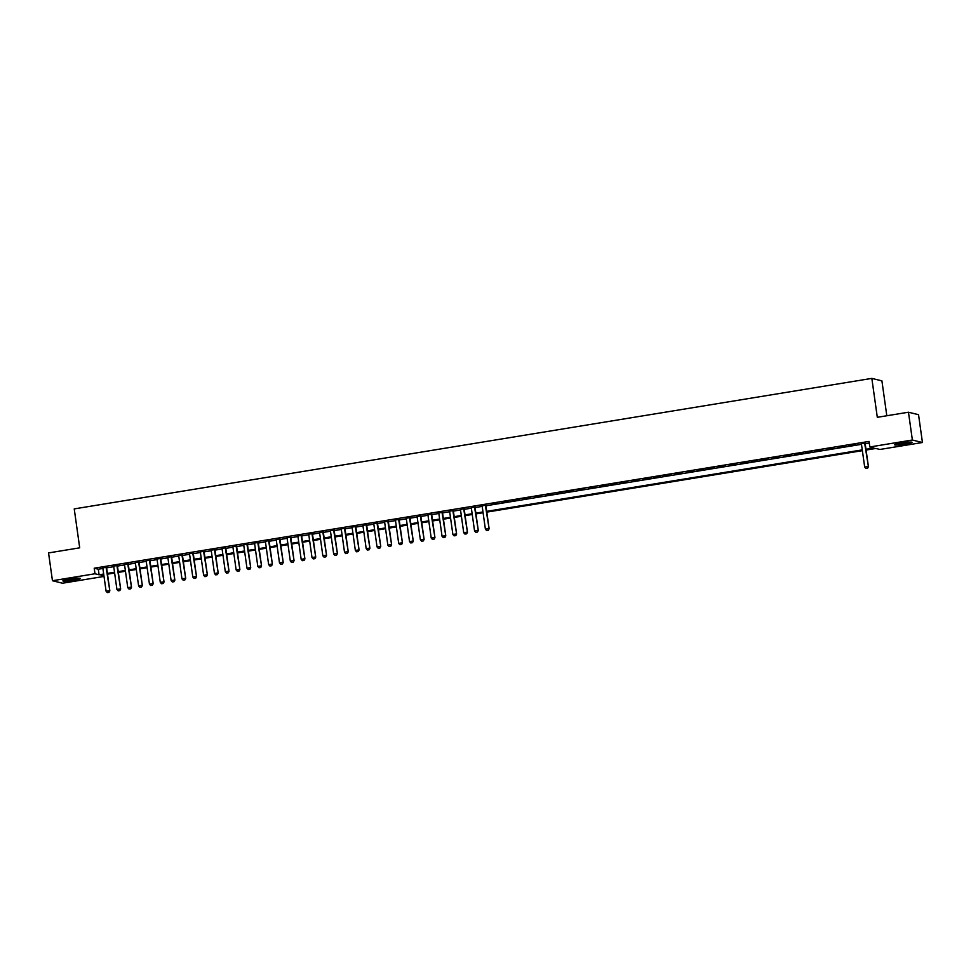 <?xml version="1.0" encoding="UTF-8"?>
<svg xmlns="http://www.w3.org/2000/svg" width="971" height="971" viewBox="0 0 971 971"><rect width="100%" height="100%" fill="white"/><g stroke="black" fill="none" stroke-linecap="round" stroke-linejoin="round"><path stroke-width="1.46" d="M69.463 579.141A8.8 0.837 -8 0 1 80.302 578.449A8.8 0.837 -8 0 1 73.711 580.197A8.8 0.837 -8 0 1 62.872 580.889A8.8 0.837 -8 0 1 69.463 579.141A7.052 0.668 172 0 0 73.432 578.582M901.197 443.043A8.8 0.837 -8 0 1 912.036 442.339A8.8 0.837 -8 0 1 905.445 444.087A8.8 0.837 -8 0 1 894.607 444.791A8.8 0.837 -8 0 1 901.197 443.043M886.814 415.758L881.911 380.875L871.837 378.387L74.233 508.901L79.707 547.826L48.55 552.924L52.458 580.731L94.988 573.764L99.078 574.783L103.679 574.031M871.837 378.387L877.311 417.312L908.468 412.214L918.542 414.702L922.45 442.509L879.92 449.464L875.83 448.456L866.083 450.046M104.018 576.434L62.532 583.219L52.458 580.731M106.531 567.282L102.817 567.889M117.37 565.51L113.656 566.117M128.208 563.738L124.494 564.345M139.047 561.966L135.333 562.573M149.874 560.194L146.16 560.801M160.713 558.422L156.999 559.029M171.551 556.638L167.837 557.245M182.39 554.866L178.676 555.473M193.229 553.094L189.515 553.701M204.068 551.322L200.354 551.929M214.894 549.55L211.193 550.156M225.733 547.778L222.019 548.384M236.572 546.005L232.858 546.612M247.411 544.233L243.697 544.84M258.25 542.461L254.536 543.068M269.088 540.677L265.374 541.296M279.927 538.905L276.213 539.512M290.754 537.133L287.04 537.74M301.593 535.361L297.879 535.968M312.431 533.589L308.717 534.196M323.27 531.817L319.556 532.424M334.109 530.045L330.395 530.652M344.948 528.273L341.234 528.879M355.787 526.5L352.072 527.107M366.613 524.728L362.899 525.335M377.452 522.944L373.738 523.563M388.291 521.172L384.577 521.779M399.13 519.4L395.415 520.007M409.968 517.628L406.254 518.235M420.807 515.856L417.093 516.463M431.634 514.084L427.92 514.691M442.473 512.312L438.758 512.919M453.311 510.54L449.597 511.147M464.15 508.768L460.436 509.374M474.989 506.996L471.275 507.602M485.828 505.211L482.114 505.83M497.698 502.99L491.192 504.058L497.698 502.99M508.537 501.218L502.031 502.286L508.537 501.218M519.364 499.446L512.87 500.514L519.364 499.446M530.202 497.674L523.709 498.742L530.202 497.674M541.041 495.902L534.536 496.97L541.041 495.902M551.88 494.13L545.374 495.198L551.88 494.13M562.719 492.358L556.213 493.414L562.719 492.358M573.558 490.586L567.052 491.642L573.558 490.586M584.396 488.814L577.891 489.87L584.396 488.814M595.223 487.029L588.729 488.097L595.223 487.029M606.062 485.257L599.568 486.325L606.062 485.257M616.901 483.485L610.395 484.553L616.901 483.485M627.739 481.713L621.234 482.781L627.739 481.713M638.578 479.941L632.072 481.009L638.578 479.941M649.417 478.169L642.911 479.237L649.417 478.169M660.256 476.397L653.75 477.465L660.256 476.397M671.082 474.625L664.589 475.681L671.082 474.625M681.921 472.853L675.428 473.909L681.921 472.853M692.76 471.081L686.254 472.137L692.76 471.081M703.599 469.296L697.093 470.365L703.599 469.296M714.438 467.524L707.932 468.592L714.438 467.524M725.276 465.752L718.771 466.82L725.276 465.752M736.103 463.98L729.609 465.048L736.103 463.98M746.942 462.208L740.448 463.276L746.942 462.208M757.781 460.436L751.275 461.504L757.781 460.436M768.619 458.664L762.114 459.72L768.619 458.664M779.458 456.892L772.952 457.948L779.458 456.892M790.297 455.12L783.791 456.176L790.297 455.12M801.136 453.348L794.63 454.404L801.136 453.348M811.962 451.564L805.469 452.632L811.962 451.564M822.801 449.791L816.308 450.86L822.801 449.791M833.64 448.019L827.134 449.088L833.64 448.019M844.479 446.247L837.973 447.315L844.479 446.247M855.317 444.475L848.812 445.543L855.317 444.475M865.974 449.282L873.924 447.983L869.834 446.976L869.057 441.417L94.211 568.205L98.302 569.212L102.902 568.46M106.616 567.853L113.741 566.688M117.442 566.081L124.567 564.916M128.281 564.309L135.406 563.144M139.12 562.537L146.245 561.372M149.959 560.765L157.084 559.599M160.798 558.993L167.922 557.827M171.636 557.22L178.761 556.055M182.475 555.448L189.588 554.283M193.302 553.664L200.427 552.499M204.141 551.892L211.265 550.727M214.979 550.12L222.104 548.955M225.818 548.348L232.943 547.183M236.657 546.576L243.782 545.411M247.496 544.804L254.62 543.639M258.335 543.032L265.447 541.867M269.161 541.26L276.286 540.094M280 539.488L287.125 538.322M290.839 537.716L297.963 536.55M301.678 535.931L308.802 534.766M312.516 534.159L319.641 532.994M323.355 532.387L330.468 531.222M334.182 530.615L341.307 529.45M345.021 528.843L352.145 527.678M355.859 527.071L362.984 525.906M366.698 525.299L373.823 524.134M377.537 523.527L384.662 522.362M388.376 521.755L395.5 520.59M399.215 519.983L406.327 518.817M410.041 518.198L417.166 517.033M420.88 516.426L428.005 515.261M431.719 514.654L438.843 513.489M442.558 512.882L449.682 511.717M453.396 511.11L460.521 509.945M464.235 509.338L471.36 508.173M475.074 507.566L482.186 506.401M485.901 505.794L861.483 444.33M865.197 443.723L869.288 443.055M865.112 443.152L861.398 443.759M908.468 412.214L912.376 440.021L922.45 442.509M94.211 568.205L94.988 573.764M869.834 446.976L912.376 440.021M107.393 573.412L114.517 572.247M118.231 571.64L125.356 570.475M129.07 569.868L136.195 568.703M139.909 568.096L147.022 566.93M150.736 566.324L157.86 565.158M161.574 564.552L168.699 563.386M172.413 562.779L179.538 561.614M183.252 561.007L190.377 559.842M194.091 559.235L201.215 558.07M204.93 557.463L212.054 556.298M215.768 555.679L222.881 554.514M226.595 553.907L233.72 552.742M237.434 552.135L244.558 550.97M248.273 550.363L255.397 549.198M259.111 548.591L266.236 547.426M269.95 546.819L277.075 545.653M280.789 545.047L287.901 543.881M291.616 543.275L298.74 542.109M302.454 541.502L309.579 540.337M313.293 539.73L320.418 538.565M324.132 537.946L331.257 536.781M334.971 536.174L342.095 535.009M345.81 534.402L352.934 533.237M356.648 532.63L363.761 531.465M367.475 530.858L374.6 529.693M378.314 529.086L385.438 527.921M389.153 527.314L396.277 526.148M399.991 525.542L407.116 524.376M410.83 523.77L417.955 522.604M421.669 521.997L428.794 520.82M432.508 520.213L439.62 519.048M443.334 518.441L450.459 517.276M454.173 516.669L461.298 515.504M465.012 514.897L472.137 513.732M475.851 513.125L482.975 511.96M486.689 511.353L862.26 449.889M103.788 574.796L100.984 575.245L103.958 575.985M862.369 450.653L486.799 512.118M483.085 512.724L475.96 513.89M472.246 514.496L465.121 515.662M461.407 516.269L454.282 517.434M450.568 518.041L443.444 519.206M439.729 519.813L432.605 520.978M428.891 521.597L421.778 522.762M418.064 523.369L410.939 524.534M407.225 525.141L400.101 526.306M396.386 526.913L389.262 528.078M385.548 528.685L378.423 529.85M374.709 530.457L367.584 531.623M363.87 532.229L356.745 533.395M353.031 534.001L345.919 535.167M342.205 535.774L335.08 536.939M331.366 537.546L324.241 538.711M320.527 539.33L313.402 540.495M309.688 541.102L302.564 542.267M298.85 542.874L291.725 544.039M288.011 544.646L280.886 545.811M277.172 546.418L270.059 547.583M266.345 548.19L259.221 549.355M255.507 549.962L248.382 551.127M244.668 551.734L237.543 552.9M233.829 553.506L226.704 554.672M222.99 555.278L215.865 556.444M212.151 557.063L205.039 558.228M201.325 558.835L194.2 560M190.486 560.607L183.361 561.772M179.647 562.379L172.522 563.544M168.808 564.151L161.684 565.316M157.97 565.923L150.845 567.088M147.131 567.695L140.006 568.86M136.292 569.467L129.179 570.632M125.465 571.239L118.341 572.405M114.627 573.011L107.502 574.177M98.302 569.212L99.078 574.783M865.901 468.471L867.613 468.216L865.901 468.471L864.688 467.1L861.362 443.48M864.615 442.958L868.426 466.687L867.613 468.216M865.076 442.873L868.426 466.687M864.688 467.1L867.94 466.565L867.528 468.204M909.839 442.096A7.61 0.728 -8 0 1 905.033 443.128A7.61 0.728 -8 0 1 896.646 443.953M901.246 443.031A7.052 0.668 172 0 0 904.826 442.545A7.052 0.668 172 0 0 905.166 442.485M895.942 444.148A8.739 0.837 172 0 0 905.312 443.201A8.739 0.837 172 0 0 910.58 442.084M78.105 578.194A7.61 0.728 -8 0 1 66.04 580.039A7.61 0.728 -8 0 1 64.911 580.051M64.195 580.245A8.739 0.837 172 0 0 65.239 580.233A8.739 0.837 172 0 0 78.845 578.194M486.617 530.53L488.316 530.287L486.617 530.53L485.391 529.171L482.077 505.551M485.318 505.017L489.129 528.758L488.316 530.287M485.791 504.944L489.129 528.758M485.391 529.171L488.644 528.637L488.243 530.263M475.778 532.302L477.477 532.059L475.778 532.302L474.552 530.943L471.238 507.323M474.491 506.789L478.29 530.53L477.477 532.059M474.953 506.716L478.29 530.53M474.552 530.943L477.805 530.409L477.404 532.035M464.939 534.074L466.65 533.832L464.939 534.074L463.713 532.715L460.4 509.095M463.653 508.561L467.464 532.302L466.65 533.832M464.114 508.488L467.464 532.302M463.713 532.715L466.966 532.181L466.565 533.807M454.1 535.846L455.812 535.604L454.1 535.846L452.874 534.487L449.561 510.867M452.814 510.333L456.625 534.074L455.812 535.604M453.275 510.261L456.625 534.074M452.874 534.487L456.127 533.953L455.727 535.591M443.262 537.631L444.973 537.376L443.262 537.631L442.048 536.259L438.722 512.639M441.975 512.118L445.786 535.846L444.973 537.376M442.436 512.033L445.786 535.846M442.048 536.259L445.301 535.725L444.888 537.364M432.423 539.403L434.134 539.148L432.423 539.403L431.209 538.031L427.883 514.424M431.136 513.89L434.947 537.631L434.134 539.148M431.597 513.805L434.947 537.631M431.209 538.031L434.462 537.509L434.049 539.136M421.584 541.175L423.295 540.932L421.584 541.175L420.37 539.803L417.045 516.196M420.297 515.662L424.109 539.403L423.295 540.932M420.759 515.589L424.109 539.403M420.37 539.803L423.623 539.281L423.21 540.908M410.757 542.947L412.457 542.704L410.757 542.947L409.531 541.587L406.218 517.968M409.459 517.434L413.27 541.175L412.457 542.704M409.932 517.361L413.27 541.175M409.531 541.587L412.784 541.053L412.384 542.68M399.918 544.719L401.618 544.476L399.918 544.719L398.693 543.359L395.379 519.74M398.632 519.206L402.443 542.947L401.618 544.476M399.093 519.133L402.443 542.947M398.693 543.359L401.945 542.825L401.545 544.452M389.08 546.491L390.791 546.248L389.08 546.491L387.854 545.132L384.54 521.512M387.793 520.978L391.604 544.719L390.791 546.248M388.254 520.905L391.604 544.719M387.854 545.132L391.107 544.597L390.706 546.224M378.241 548.263L379.952 548.02L378.241 548.263L377.027 546.904L373.701 523.284M376.954 522.75L380.766 546.491L379.952 548.02M377.416 522.677L380.766 546.491M377.027 546.904L380.268 546.37L379.867 547.996M367.402 550.035L369.114 549.792L367.402 550.035L366.188 548.676L362.863 525.056M366.116 524.522L369.927 548.263L369.114 549.792M366.577 524.449L369.927 548.263M366.188 548.676L369.441 548.142L369.029 549.768M356.563 551.807L358.275 551.564L356.563 551.807L355.35 550.448L352.024 526.828M355.277 526.294L359.088 550.035L358.275 551.564M355.738 526.221L359.088 550.035M355.35 550.448L358.602 549.914L358.19 551.54M345.737 553.591L347.436 553.336L345.737 553.591L344.511 552.22L341.197 528.6M344.438 528.078L348.249 551.807L347.436 553.336M344.911 527.993L348.249 551.807M344.511 552.22L347.764 551.686L347.351 553.324M334.898 555.363L336.597 555.109L334.898 555.363L333.672 553.992L330.358 530.372M333.611 529.85L337.41 553.579L336.597 555.109M334.073 529.765L337.41 553.579M333.672 553.992L336.925 553.458L336.524 555.096M324.059 557.136L325.771 556.881L324.059 557.136L322.833 555.764L319.52 532.157M322.773 531.623L326.584 555.363L325.771 556.881M323.234 531.538L326.584 555.363M322.833 555.764L326.086 555.242L325.686 556.869M313.22 558.908L314.932 558.665L313.22 558.908L311.994 557.536L308.681 533.929M311.934 533.395L315.745 557.136L314.932 558.665M312.395 533.322L315.745 557.136M311.994 557.536L315.247 557.014L314.847 558.641M302.382 560.68L304.093 560.437L302.382 560.68L301.168 559.32L297.842 535.701M301.095 535.167L304.906 558.908L304.093 560.437M301.556 535.094L304.906 558.908M301.168 559.32L304.409 558.786L304.008 560.413M291.543 562.452L293.254 562.209L291.543 562.452L290.329 561.092L287.003 537.473M290.256 536.939L294.067 560.68L293.254 562.209M290.717 536.866L294.067 560.68M290.329 561.092L293.582 560.558L293.169 562.185M280.704 564.224L282.415 563.981L280.704 564.224L279.49 562.864L276.165 539.245M279.417 538.711L283.229 562.452L282.415 563.981M279.879 538.638L283.229 562.452M279.49 562.864L282.743 562.33L282.33 563.957M269.877 565.996L271.577 565.753L269.877 565.996L268.651 564.637L265.338 541.017M268.579 540.483L272.39 564.224L271.577 565.753M269.052 540.41L272.39 564.224M268.651 564.637L271.904 564.102L271.504 565.729M259.039 567.768L260.738 567.525L259.039 567.768L257.813 566.409L254.499 542.789M257.752 542.255L261.551 565.996L260.738 567.525M258.213 542.182L261.551 565.996M257.813 566.409L261.065 565.875L260.665 567.501M248.2 569.54L249.911 569.297L248.2 569.54L246.974 568.181L243.66 544.561M246.913 544.027L250.724 567.768L249.911 569.297M247.374 543.954L250.724 567.768M246.974 568.181L250.227 567.647L249.826 569.285M237.361 571.324L239.072 571.069L237.361 571.324L236.147 569.953L232.822 546.333M236.074 545.811L239.886 569.54L239.072 571.069M236.536 545.726L239.886 569.54M236.147 569.953L239.388 569.419L238.987 571.057M226.522 573.096L228.234 572.841L226.522 573.096L225.308 571.725L221.983 548.105M225.236 547.583L229.047 571.312L228.234 572.841M225.697 547.498L229.047 571.312M225.308 571.725L228.561 571.191L228.149 572.829M215.683 574.868L217.395 574.614L215.683 574.868L214.47 573.497L211.144 549.889M214.397 549.355L218.208 573.096L217.395 574.614M214.858 549.27L218.208 573.096M214.47 573.497L217.722 572.975L217.31 574.601M204.857 576.64L206.556 576.398L204.857 576.64L203.631 575.281L200.305 551.662M203.558 551.127L207.369 574.868L206.556 576.398M204.019 551.055L207.369 574.868M203.631 575.281L206.884 574.747L206.471 576.373M194.018 578.413L195.717 578.17L194.018 578.413L192.792 577.053L189.479 553.434M192.731 552.9L196.53 576.64L195.717 578.17M193.193 552.827L196.53 576.64M192.792 577.053L196.045 576.519L195.644 578.146M183.179 580.185L184.878 579.942L183.179 580.185L181.953 578.825L178.64 555.206M181.893 554.672L185.704 578.413L184.878 579.942M182.354 554.599L185.704 578.413M181.953 578.825L185.206 578.291L184.806 579.918M172.34 581.957L174.052 581.714L172.34 581.957L171.114 580.597L167.801 556.978M171.054 556.444L174.865 580.185L174.052 581.714M171.515 556.371L174.865 580.185M171.114 580.597L174.367 580.063L173.967 581.69M161.502 583.729L163.213 583.486L161.502 583.729L160.288 582.369L156.962 558.75M160.215 558.216L164.026 581.957L163.213 583.486M160.676 558.143L164.026 581.957M160.288 582.369L163.529 581.835L163.128 583.462M150.663 585.501L152.374 585.258L150.663 585.501L149.449 584.141L146.123 560.522M149.376 559.988L153.187 583.729L152.374 585.258M149.837 559.915L153.187 583.729M149.449 584.141L152.702 583.607L152.289 585.234M139.824 587.273L141.535 587.03L139.824 587.273L138.61 585.914L135.285 562.294M138.537 561.76L142.349 585.501L141.535 587.03M138.999 561.687L142.349 585.501M138.61 585.914L141.863 585.379L141.45 587.018M128.997 589.057L130.697 588.802L128.997 589.057L127.771 587.686L124.458 564.066M127.699 563.544L131.51 587.273L130.697 588.802M128.172 563.459L131.51 587.273M127.771 587.686L131.024 587.152L130.612 588.79M118.159 590.829L119.858 590.574L118.159 590.829L116.933 589.458L113.619 565.838M116.872 565.316L120.671 589.045L119.858 590.574M117.333 565.231L120.671 589.045M116.933 589.458L120.186 588.924L119.785 590.562M107.32 592.601L109.031 592.346L107.32 592.601L106.094 591.23L102.78 567.622M106.033 567.088L109.844 590.829L109.031 592.346M106.494 567.015L109.844 590.829M106.094 591.23L109.347 590.708L108.946 592.334"/></g></svg>
